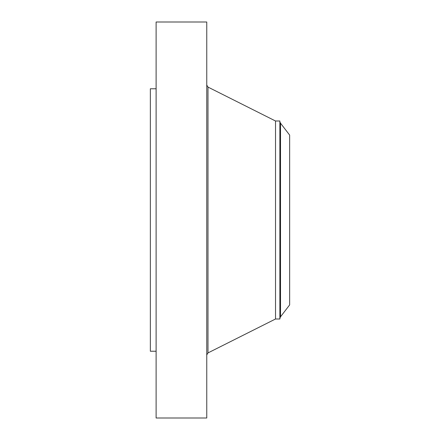 <?xml version="1.0" encoding="UTF-8"?>
<svg xmlns="http://www.w3.org/2000/svg" width="440" height="440" viewBox="0 0 440 440"><rect width="100%" height="100%" fill="white"/><g stroke="black" fill="none" stroke-linecap="round" stroke-linejoin="round"><path stroke-width="0.66" d="M156.112 418L156.112 22L206.762 22L206.762 418L156.112 418M279.873 319L279.873 121L280.093 317.757L279.873 319L275.523 319L275.523 121L207.983 87.076L206.762 85.102M289.647 304.904L289.647 135.097L280.511 123.189L280.511 316.811L289.647 304.904M156.112 351.23L150.354 351.23L150.354 88.77L156.112 88.77M275.523 319L207.983 352.924L207.983 87.076M207.983 352.924L206.762 354.899M279.873 121L275.523 121M280.093 317.757L280.511 316.811M280.093 122.243L280.511 123.189"/></g></svg>

